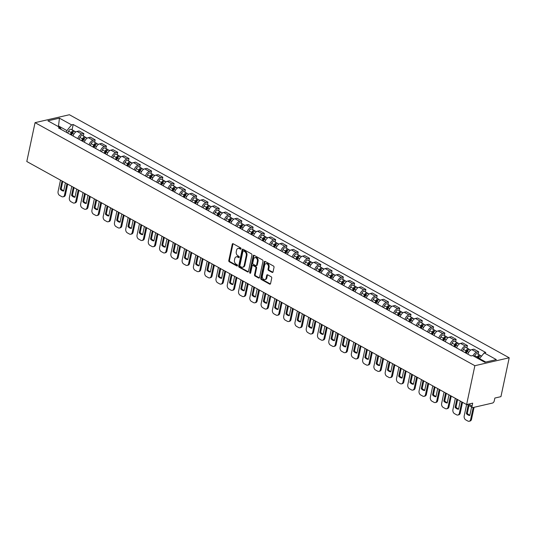<?xml version="1.0" encoding="UTF-8"?>
<svg xmlns="http://www.w3.org/2000/svg" width="536" height="536" viewBox="0 0 536 536"><rect width="100%" height="100%" fill="white"/><g stroke="black" fill="none" stroke-linecap="round" stroke-linejoin="round"><path stroke-width="0.8" d="M241.053 248.811A0.697 0.503 -103 0 0 240.691 247.907L233.147 243.739A0.998 0.717 -103 0 0 232.249 244.249L228.785 260.516A0.998 0.717 -103 0 0 229.308 261.816L236.845 265.983A0.697 0.503 -103 0 0 237.12 264.717L236.142 264.174A3.189 2.298 -103 0 1 234.487 260.027L234.775 258.674A3.189 2.298 -103 0 1 236.329 256.818A3.189 2.298 -103 0 1 237.656 257.039L238.634 257.575A0.697 0.503 -103 0 0 238.902 256.309L237.93 255.773A3.189 2.298 -103 0 1 236.269 251.625L236.557 250.265A3.189 2.298 -103 0 1 238.111 248.416A3.189 2.298 -103 0 1 239.445 248.63L240.423 249.173A0.697 0.503 -103 0 0 241.053 248.811M272.147 272.409A0.998 0.717 -103 0 0 273.045 271.899L274.017 267.337A0.998 0.717 -103 0 0 273.501 266.037L265.126 261.407A0.998 0.717 -103 0 0 264.221 261.923L260.764 278.191A0.998 0.717 -103 0 0 261.28 279.484L269.662 284.114A0.998 0.717 -103 0 0 270.559 283.604L271.732 278.09A0.998 0.717 -103 0 0 271.216 276.79L267.632 274.814A0.998 0.717 -103 0 0 266.727 275.323L266.144 278.057A2.667 1.923 -103 0 1 264.851 279.611A2.667 1.923 -103 0 1 262.888 278.633A2.667 1.923 -103 0 1 262.352 275.96L264.623 265.246A2.667 1.923 -103 0 1 265.923 263.699A2.667 1.923 -103 0 1 267.886 264.677A2.667 1.923 -103 0 1 268.422 267.35L268.047 269.132A0.998 0.717 -103 0 0 268.563 270.425L272.147 272.409L272.831 272.248A0.998 0.717 -103 0 0 272.878 272.275M474.869 365.706L466.608 404.566L26.8 161.517L35.061 122.657L474.869 365.706L509.2 357.787L69.392 114.738L35.061 122.657M251.94 255.136A0.998 0.717 -103 0 0 251.424 253.836L243.049 249.207A0.998 0.717 -103 0 0 242.145 249.722L238.688 265.99A0.998 0.717 -103 0 0 239.21 267.283L247.585 271.913A0.998 0.717 -103 0 0 248.483 271.404L251.94 255.136M254.084 255.31L262.466 259.94A0.998 0.717 -103 0 1 262.982 261.233L259.525 277.501A0.998 0.717 -103 0 1 258.62 278.017L255.036 276.033A0.998 0.717 -103 0 1 254.52 274.74L255.92 268.141A0.998 0.717 -103 0 0 255.404 266.841L253.025 265.528A0.998 0.717 -103 0 0 252.121 266.044L250.66 272.911A0.697 0.503 -103 0 1 249.669 272.362L253.186 255.819A0.998 0.717 -103 0 1 254.084 255.31M474.072 407.306L471.526 419.286A3.049 2.198 77 0 1 470.045 421.055L469.147 421.263A3.049 2.198 -103 0 1 467.874 421.055L465.777 419.896A3.049 2.198 -103 0 1 464.196 415.936L466.615 404.566L472.685 403.166L472.082 406.02A2.03 1.186 118.9 0 0 472.471 407.481A2.03 1.186 118.9 0 0 473.06 407.541L492.49 403.059A2.03 1.186 118.9 0 0 494.259 400.901L494.862 398.047L500.939 396.647L509.2 357.787M77.827 138.63A4.677 2.72 -61.1 0 1 81.78 134.08L77.01 131.441A4.677 2.72 118.9 0 0 73.05 135.99M77.01 131.441L79.1 130.958L83.871 133.598L83.355 136.023M81.78 134.08L83.871 133.598M94.638 142.261L95.153 139.829L90.383 137.196L88.286 137.678A4.677 2.72 118.9 0 0 84.333 142.221M89.103 144.861A4.677 2.72 -61.1 0 1 93.063 140.311L95.153 139.829M105.92 148.492L106.436 146.067L101.666 143.427L99.569 143.909A4.677 2.72 118.9 0 0 95.616 148.459M100.386 151.098A4.677 2.72 -61.1 0 1 104.339 146.549L106.436 146.067M117.203 154.73L117.719 152.298L112.942 149.665L110.852 150.147A4.677 2.72 118.9 0 0 106.892 154.69M111.669 157.329A4.677 2.72 -61.1 0 1 115.622 152.78L117.719 152.298M128.479 160.961L128.995 158.535L124.225 155.896L122.128 156.378A4.677 2.72 118.9 0 0 118.175 160.927M122.945 163.567A4.677 2.72 -61.1 0 1 126.905 159.018L128.995 158.535M139.762 167.199L140.278 164.766L135.508 162.127L133.41 162.616A4.677 2.72 118.9 0 0 129.457 167.158M134.228 169.798A4.677 2.72 -61.1 0 1 138.188 165.249L140.278 164.766M151.045 173.43L151.561 171.004L146.784 168.364L144.693 168.847A4.677 2.72 118.9 0 0 140.74 173.396M145.511 176.029A4.677 2.72 -61.1 0 1 149.464 171.487L151.561 171.004M162.321 179.667L162.844 177.235L158.066 174.595L155.976 175.084A4.677 2.72 118.9 0 0 152.016 179.627M156.793 182.267A4.677 2.72 -61.1 0 1 160.746 177.718L162.844 177.235M173.604 185.898L174.12 183.473L169.349 180.833L167.252 181.315A4.677 2.72 118.9 0 0 163.299 185.865M168.07 188.498A4.677 2.72 -61.1 0 1 172.029 183.955L174.12 183.473M184.887 192.136L185.402 189.704L180.632 187.064L178.535 187.546A4.677 2.72 118.9 0 0 174.582 192.096M179.352 194.736A4.677 2.72 -61.1 0 1 183.305 190.186L185.402 189.704M196.169 198.367L196.685 195.935L191.908 193.302L189.818 193.784A4.677 2.72 118.9 0 0 185.858 198.333M190.635 200.966A4.677 2.72 -61.1 0 1 194.588 196.424L196.685 195.935M207.445 204.598L207.961 202.173L203.191 199.533L201.101 200.015A4.677 2.72 118.9 0 0 197.141 204.564M201.911 207.204A4.677 2.72 -61.1 0 1 205.871 202.655L207.961 202.173M218.728 210.836L219.244 208.404L214.474 205.77L212.377 206.253A4.677 2.72 118.9 0 0 208.424 210.802M213.194 213.435A4.677 2.72 -61.1 0 1 217.154 208.886L219.244 208.404M230.011 217.067L230.527 214.641L225.757 212.001L223.659 212.484A4.677 2.72 118.9 0 0 219.706 217.033M224.477 219.673A4.677 2.72 -61.1 0 1 228.43 215.124L230.527 214.641M241.294 223.304L241.81 220.872L237.033 218.239L234.942 218.721A4.677 2.72 118.9 0 0 230.983 223.264M235.76 225.904A4.677 2.72 -61.1 0 1 239.713 221.355L241.81 220.872M252.57 229.535L253.086 227.11L248.315 224.47L246.218 224.953A4.677 2.72 118.9 0 0 242.265 229.502M247.036 232.142A4.677 2.72 -61.1 0 1 250.995 227.592L253.086 227.11M263.853 235.773L264.369 233.341L259.598 230.708L257.501 231.19A4.677 2.72 118.9 0 0 253.548 235.733M258.319 238.373A4.677 2.72 -61.1 0 1 262.272 233.823L264.369 233.341M275.135 242.004L275.651 239.579L270.874 236.939L268.784 237.421A4.677 2.72 118.9 0 0 264.824 241.97M269.601 244.604A4.677 2.72 -61.1 0 1 273.554 240.061L275.651 239.579M286.412 248.242L286.928 245.81L282.157 243.17L280.067 243.659A4.677 2.72 118.9 0 0 276.107 248.202M280.884 250.841A4.677 2.72 -61.1 0 1 284.837 246.292L286.928 245.81M297.694 254.473L298.21 252.047L293.44 249.408L291.343 249.89A4.677 2.72 118.9 0 0 287.39 254.439M292.16 257.072A4.677 2.72 -61.1 0 1 296.12 252.53L298.21 252.047M308.977 260.71L309.493 258.278L304.723 255.639L302.626 256.121A4.677 2.72 118.9 0 0 298.673 260.67M303.443 263.31A4.677 2.72 -61.1 0 1 307.396 258.761L309.493 258.278M320.26 266.941L320.776 264.509L315.999 261.876L313.908 262.359A4.677 2.72 118.9 0 0 309.949 266.908M314.726 269.541A4.677 2.72 -61.1 0 1 318.679 264.998L320.776 264.509M331.536 273.172L332.052 270.747L327.282 268.107L325.185 268.59A4.677 2.72 118.9 0 0 321.232 273.139M326.002 275.779A4.677 2.72 -61.1 0 1 329.962 271.229L332.052 270.747M342.819 279.41L343.335 276.978L338.564 274.345L336.467 274.827A4.677 2.72 118.9 0 0 332.514 279.377M337.285 282.01A4.677 2.72 -61.1 0 1 341.244 277.46L343.335 276.978M354.102 285.641L354.618 283.216L349.841 280.576L347.75 281.058A4.677 2.72 118.9 0 0 343.79 285.608M348.567 288.247A4.677 2.72 -61.1 0 1 352.521 283.698L354.618 283.216M365.378 291.879L365.894 289.447L361.123 286.814L359.033 287.296A4.677 2.72 118.9 0 0 355.073 291.839M359.85 294.478A4.677 2.72 -61.1 0 1 363.803 289.929L365.894 289.447M376.661 298.11L377.177 295.684L372.406 293.045L370.309 293.527A4.677 2.72 118.9 0 0 366.356 298.076M371.126 300.716A4.677 2.72 -61.1 0 1 375.086 296.167L377.177 295.684M387.943 304.348L388.459 301.915L383.689 299.282L381.592 299.765A4.677 2.72 118.9 0 0 377.639 304.307M382.409 306.947A4.677 2.72 -61.1 0 1 386.362 302.398L388.459 301.915M399.226 310.579L399.742 308.153L394.965 305.513L392.875 305.996A4.677 2.72 118.9 0 0 388.915 310.545M393.692 313.185A4.677 2.72 -61.1 0 1 397.645 308.635L399.742 308.153M410.502 316.816L411.018 314.384L406.248 311.744L404.151 312.233A4.677 2.72 118.9 0 0 400.198 316.776M404.968 319.416A4.677 2.72 -61.1 0 1 408.928 314.867L411.018 314.384M421.785 323.047L422.301 320.622L417.531 317.982L415.433 318.464A4.677 2.72 118.9 0 0 411.481 323.014M416.251 325.647A4.677 2.72 -61.1 0 1 420.211 321.104L422.301 320.622M433.068 329.285L433.584 326.853L428.807 324.213L426.716 324.702A4.677 2.72 118.9 0 0 422.763 329.245M427.534 331.885A4.677 2.72 -61.1 0 1 431.487 327.335L433.584 326.853M444.344 335.516L444.867 333.091L440.09 330.451L437.999 330.933A4.677 2.72 118.9 0 0 434.039 335.482M438.817 338.115A4.677 2.72 -61.1 0 1 442.77 333.573L444.867 333.091M455.627 341.754L456.143 339.322L451.372 336.682L449.275 337.164A4.677 2.72 118.9 0 0 445.322 341.713M450.093 344.353A4.677 2.72 -61.1 0 1 454.052 339.804L456.143 339.322M466.91 347.985L467.425 345.553L462.655 342.919L460.558 343.402A4.677 2.72 118.9 0 0 456.605 347.951M461.375 350.584A4.677 2.72 -61.1 0 1 465.328 346.042L467.425 345.553M478.192 354.216L478.708 351.79L473.931 349.15L471.841 349.633A4.677 2.72 118.9 0 0 467.881 354.182M473.04 355.77A4.677 2.72 -61.1 0 1 476.611 352.273L478.708 351.79M66.531 132.385L66.913 130.603L58.592 126.007L57.66 126.221M58.458 126.657L59.436 118.168L71.59 124.881L66.913 130.603M61.312 129.504L60.052 127.541L47.905 120.828L59.436 118.168M485.757 362.061L479.532 358.624L484.209 352.902L485.824 352.534L73.198 124.506L71.59 124.881M484.209 352.902L496.356 359.616L484.819 362.276L472.672 355.562L471.057 355.938L58.437 127.916L60.052 127.541M479.532 358.624L479.392 359.281M72.079 129.792L73.198 124.506M241.006 248.959L240.135 248.476A3.189 2.298 -103 0 0 238.801 248.255L238.111 248.416M236.329 256.818L237.013 256.664A3.189 2.298 -103 0 1 238.346 256.878L239.217 257.36M233.106 243.713A0.998 0.717 -103 0 0 232.932 244.088L229.475 260.362A0.998 0.717 -103 0 0 229.991 261.655L237.435 265.769M243.002 249.186A0.998 0.717 -103 0 0 242.835 249.562L239.378 265.829A0.998 0.717 -103 0 0 239.894 267.129L248.269 271.759A0.998 0.717 -103 0 0 248.315 271.779M243.558 250.908A0.697 0.503 -103 0 0 242.929 251.263L239.894 265.548A0.697 0.503 -103 0 0 240.255 266.452L241.287 267.022A3.189 2.298 -103 0 0 242.62 267.236A3.189 2.298 -103 0 0 244.175 265.387L246.245 255.625A3.189 2.298 -103 0 0 244.59 251.478L243.558 250.908L244.249 250.748A0.697 0.503 -103 0 0 243.954 250.701L243.27 250.861M242.62 267.236L243.304 267.082A3.189 2.298 -103 0 0 244.858 265.226L244.175 265.387M244.249 250.748L245.28 251.317A3.189 2.298 -103 0 1 246.935 255.464L244.858 265.226M252.61 265.461L253.294 265.3A0.998 0.717 -103 0 1 253.709 265.374L256.087 266.687A0.998 0.717 -103 0 1 256.61 267.98L255.203 274.579A0.998 0.717 -103 0 0 255.726 275.873L259.31 277.856A0.998 0.717 -103 0 0 259.35 277.876M254.044 255.283A0.998 0.717 -103 0 0 253.87 255.665L250.359 272.201A0.697 0.503 -103 0 0 250.62 273.038M257.374 261.293A2.667 1.923 -103 0 0 256.838 258.62A2.667 1.923 -103 0 0 254.875 257.642A2.667 1.923 -103 0 0 253.582 259.196L252.778 262.968A0.998 0.717 -103 0 0 253.294 264.261L255.672 265.575A0.998 0.717 -103 0 0 256.577 265.065L257.374 261.293L258.064 261.132A2.667 1.923 -103 0 0 257.521 258.466A2.667 1.923 -103 0 0 255.565 257.488L254.875 257.642M256.087 265.648L256.778 265.488A0.998 0.717 -103 0 0 257.26 264.905L256.577 265.065M258.064 261.132L257.26 264.905M265.923 263.699L266.613 263.538A2.667 1.923 -103 0 1 268.57 264.516A2.667 1.923 -103 0 1 269.112 267.189L268.73 268.971A0.998 0.717 -103 0 0 269.246 270.271L272.831 272.248M264.851 279.611L265.534 279.45A2.667 1.923 -103 0 0 266.834 277.896L266.144 278.057M267.585 274.787A0.998 0.717 -103 0 0 267.417 275.162L266.834 277.896M265.079 261.387A0.998 0.717 -103 0 0 264.911 261.762L261.454 278.03A0.998 0.717 -103 0 0 261.97 279.33L270.345 283.953A0.998 0.717 -103 0 0 270.392 283.98M71.576 135.173L72.42 133.29A2.539 1.481 -61.1 0 1 75.1 131.467L75.918 131.916M62.022 180.98L60.28 189.161A6.352 4.576 -103 0 0 63.677 191.037L65.419 182.856M60.501 180.143L58.082 191.506A3.049 2.198 -103 0 0 59.67 195.466L61.767 196.625A3.049 2.198 -103 0 0 63.04 196.833A3.049 2.198 -103 0 0 64.521 195.064L66.94 183.694M71.027 134.871L71.945 132.821A1.219 0.71 -61.1 0 1 73.238 131.943A1.219 0.71 -61.1 0 1 73.318 132.003M70.343 134.496L71.188 132.613A2.539 1.481 -61.1 0 1 73.874 130.784A2.539 1.481 -61.1 0 1 74.343 131.394M67.744 133.055L68.588 131.173A2.539 1.481 -61.1 0 1 71.268 129.344L73.874 130.784M62.779 181.396L61.171 188.953A6.352 4.576 -103 0 0 63.751 190.709M67.697 184.116L65.412 194.856A3.049 2.198 77 0 1 63.931 196.632L63.04 196.833M61.171 188.953L60.28 189.161M82.852 141.41L83.703 139.528A2.539 1.481 -61.1 0 1 86.383 137.698L87.201 138.147M73.298 187.211L71.563 195.399A6.352 4.576 -103 0 0 74.96 197.275L76.702 189.094M71.784 186.374L69.365 197.744A3.049 2.198 -103 0 0 70.946 201.704L73.043 202.863A3.049 2.198 -103 0 0 74.316 203.07A3.049 2.198 -103 0 0 75.804 201.295L78.216 189.932M82.303 141.102L83.227 139.052A1.219 0.71 -61.1 0 1 84.514 138.174A1.219 0.71 -61.1 0 1 84.601 138.234M81.626 140.727L82.47 138.844A2.539 1.481 -61.1 0 1 85.157 137.022A2.539 1.481 -61.1 0 1 85.619 137.625M79.02 139.293L79.871 137.41A2.539 1.481 -61.1 0 1 82.551 135.581L85.157 137.022M74.062 187.634L72.454 195.191A6.352 4.576 -103 0 0 75.033 196.947M78.98 190.354L76.695 201.094A3.049 2.198 77 0 1 75.208 202.863L74.316 203.07M72.454 195.191L71.563 195.399M94.135 147.641L94.979 145.759A2.539 1.481 -61.1 0 1 97.666 143.929L98.483 144.385M84.581 193.449L82.846 201.63A6.352 4.576 -103 0 0 86.242 203.506L87.978 195.325M83.06 192.605L80.648 203.975A3.049 2.198 -103 0 0 82.229 207.935L84.326 209.094A3.049 2.198 -103 0 0 85.599 209.301A3.049 2.198 -103 0 0 87.08 207.532L89.499 196.163M93.586 147.34L94.51 145.29A1.219 0.71 -61.1 0 1 95.797 144.412A1.219 0.71 -61.1 0 1 95.884 144.472M92.909 146.965L93.753 145.082A2.539 1.481 -61.1 0 1 96.433 143.253A2.539 1.481 -61.1 0 1 96.902 143.862M90.303 145.524L91.147 143.641A2.539 1.481 -61.1 0 1 93.834 141.812L96.433 143.253M85.338 193.865L83.737 201.422A6.352 4.576 -103 0 0 86.309 203.178M90.256 196.585L87.978 207.325A3.049 2.198 77 0 1 86.49 209.1L85.599 209.301M83.737 201.422L82.846 201.63M105.418 153.879L106.262 151.996A2.539 1.481 -61.1 0 1 108.949 150.167L109.766 150.616M95.864 199.68L94.122 207.861A6.352 4.576 -103 0 0 97.525 209.744L99.261 201.563M94.343 198.843L91.931 210.213A3.049 2.198 -103 0 0 93.512 214.172L95.609 215.331A3.049 2.198 -103 0 0 96.882 215.539A3.049 2.198 -103 0 0 98.363 213.764L100.781 202.4M104.868 153.571L105.786 151.521A1.219 0.71 -61.1 0 1 107.079 150.643A1.219 0.71 -61.1 0 1 107.16 150.703M104.185 153.196L105.036 151.313A2.539 1.481 -61.1 0 1 107.716 149.49A2.539 1.481 -61.1 0 1 108.185 150.093M101.585 151.755L102.43 149.879A2.539 1.481 -61.1 0 1 105.116 148.05L107.716 149.49M96.621 200.102L95.013 207.66A6.352 4.576 -103 0 0 97.592 209.415M101.539 202.816L99.254 213.562A3.049 2.198 77 0 1 97.773 215.331L96.882 215.539M95.013 207.66L94.122 207.861M116.701 160.11L117.545 158.227A2.539 1.481 -61.1 0 1 120.225 156.398L121.042 156.854M107.146 205.918L105.404 214.099A6.352 4.576 -103 0 0 108.801 215.975L110.543 207.794M105.626 205.074L103.207 216.444A3.049 2.198 -103 0 0 104.788 220.403L106.885 221.562A3.049 2.198 -103 0 0 108.158 221.77A3.049 2.198 -103 0 0 109.646 220.001L112.058 208.631M116.151 159.808L117.069 157.758A1.219 0.71 -61.1 0 1 118.356 156.881A1.219 0.71 -61.1 0 1 118.443 156.941M115.468 159.433L116.312 157.55A2.539 1.481 -61.1 0 1 118.999 155.721A2.539 1.481 -61.1 0 1 119.468 156.324M112.868 157.993L113.712 156.11A2.539 1.481 -61.1 0 1 116.392 154.281L118.999 155.721M107.904 206.333L106.296 213.891A6.352 4.576 -103 0 0 108.875 215.646M112.821 209.053L110.537 219.794A3.049 2.198 77 0 1 109.056 221.562L108.158 221.77M106.296 213.891L105.404 214.099M127.977 166.341L128.828 164.465A2.539 1.481 -61.1 0 1 131.508 162.636L132.325 163.085M118.423 212.149L116.687 220.33A6.352 4.576 -103 0 0 120.084 222.212L121.826 214.025M116.908 211.311L114.49 222.675A3.049 2.198 -103 0 0 116.071 226.641L118.168 227.8A3.049 2.198 -103 0 0 119.441 228.008A3.049 2.198 -103 0 0 120.928 226.232L123.34 214.869M127.427 166.039L128.352 163.989A1.219 0.71 -61.1 0 1 129.638 163.112A1.219 0.71 -61.1 0 1 129.725 163.172M126.751 165.664L127.595 163.781A2.539 1.481 -61.1 0 1 130.281 161.952A2.539 1.481 -61.1 0 1 130.744 162.562M124.144 164.224L124.989 162.348A2.539 1.481 -61.1 0 1 127.675 160.519L130.281 161.952M119.186 212.571L117.578 220.129A6.352 4.576 -103 0 0 120.151 221.884M124.104 215.284L121.819 226.031A3.049 2.198 77 0 1 120.332 227.8L119.441 228.008M117.578 220.129L116.687 220.33M139.26 172.579L140.104 170.696A2.539 1.481 -61.1 0 1 142.79 168.867L143.608 169.322M129.705 218.387L127.963 226.567A6.352 4.576 -103 0 0 131.367 228.443L133.102 220.263M128.184 217.542L125.772 228.912A3.049 2.198 -103 0 0 127.354 232.872L129.451 234.031A3.049 2.198 -103 0 0 130.724 234.239A3.049 2.198 -103 0 0 132.204 232.47L134.623 221.1M138.71 172.277L139.635 170.22A1.219 0.71 -61.1 0 1 140.921 169.343A1.219 0.71 -61.1 0 1 141.001 169.41M138.033 171.902L138.878 170.019A2.539 1.481 -61.1 0 1 141.558 168.19A2.539 1.481 -61.1 0 1 142.027 168.793M135.427 170.461L136.271 168.579A2.539 1.481 -61.1 0 1 138.958 166.75L141.558 168.19M130.462 218.802L128.861 226.36A6.352 4.576 -103 0 0 131.434 228.115M135.38 221.522L133.102 232.262A3.049 2.198 77 0 1 131.615 234.031L130.724 234.239M128.861 226.36L127.963 226.567M150.542 178.81L151.387 176.934A2.539 1.481 -61.1 0 1 154.066 175.105L154.891 175.553M140.988 224.618L139.246 232.798A6.352 4.576 -103 0 0 142.643 234.681L144.385 226.494M139.467 223.78L137.049 235.143A3.049 2.198 -103 0 0 138.636 239.11L140.734 240.269A3.049 2.198 -103 0 0 142.006 240.476A3.049 2.198 -103 0 0 143.487 238.701L145.906 227.338M149.993 178.508L150.911 176.458A1.219 0.71 -61.1 0 1 152.204 175.58A1.219 0.71 -61.1 0 1 152.284 175.641M149.31 178.133L150.154 176.25A2.539 1.481 -61.1 0 1 152.84 174.421A2.539 1.481 -61.1 0 1 153.309 175.031M146.71 176.692L147.554 174.81A2.539 1.481 -61.1 0 1 150.234 172.987L152.84 174.421M141.745 225.04L140.137 232.597A6.352 4.576 -103 0 0 142.717 234.346M146.663 227.753L144.378 238.493A3.049 2.198 77 0 1 142.898 240.269L142.006 240.476M140.137 232.597L139.246 232.798M161.818 185.047L162.669 183.165A2.539 1.481 -61.1 0 1 165.349 181.335L166.167 181.791M152.264 230.849L150.529 239.036A6.352 4.576 -103 0 0 153.926 240.912L155.668 232.731M150.75 230.011L148.331 241.381A3.049 2.198 -103 0 0 149.913 245.341L152.01 246.5A3.049 2.198 -103 0 0 153.283 246.707A3.049 2.198 -103 0 0 154.77 244.939L157.182 233.569M161.269 184.746L162.194 182.689A1.219 0.71 -61.1 0 1 163.48 181.811A1.219 0.71 -61.1 0 1 163.567 181.878M160.592 184.364L161.436 182.488A2.539 1.481 -61.1 0 1 164.123 180.659A2.539 1.481 -61.1 0 1 164.586 181.262M157.986 182.93L158.837 181.047A2.539 1.481 -61.1 0 1 161.517 179.218L164.123 180.659M153.028 231.271L151.42 238.828A6.352 4.576 -103 0 0 154 240.584M157.946 233.991L155.661 244.731A3.049 2.198 77 0 1 154.174 246.5L153.283 246.707M151.42 238.828L150.529 239.036M173.101 191.278L173.945 189.402A2.539 1.481 -61.1 0 1 176.632 187.573L177.45 188.022M163.547 237.086L161.812 245.267A6.352 4.576 -103 0 0 165.209 247.15L166.944 238.962M162.033 236.249L159.614 247.612A3.049 2.198 -103 0 0 161.195 251.572L163.292 252.731A3.049 2.198 -103 0 0 164.565 252.945A3.049 2.198 -103 0 0 166.046 251.17L168.465 239.806M172.552 190.977L173.476 188.927A1.219 0.71 -61.1 0 1 174.763 188.049A1.219 0.71 -61.1 0 1 174.85 188.109M171.875 190.602L172.719 188.719A2.539 1.481 -61.1 0 1 175.399 186.89A2.539 1.481 -61.1 0 1 175.868 187.5M169.269 189.161L170.113 187.278A2.539 1.481 -61.1 0 1 172.8 185.456L175.399 186.89M164.311 237.508L162.703 245.059A6.352 4.576 -103 0 0 165.276 246.815M169.222 240.222L166.944 250.962A3.049 2.198 77 0 1 165.457 252.737L164.565 252.945M162.703 245.059L161.812 245.267M184.384 197.516L185.228 195.633A2.539 1.481 -61.1 0 1 187.915 193.804L188.732 194.26M174.83 243.317L173.088 251.505A6.352 4.576 -103 0 0 176.491 253.381L178.227 245.2M173.309 242.48L170.897 253.85A3.049 2.198 -103 0 0 172.478 257.809L174.575 258.968A3.049 2.198 -103 0 0 175.848 259.176A3.049 2.198 -103 0 0 177.329 257.407L179.748 246.037M183.835 197.208L184.759 195.158A1.219 0.71 -61.1 0 1 186.046 194.28A1.219 0.71 -61.1 0 1 186.126 194.34M183.151 196.833L184.002 194.957A2.539 1.481 -61.1 0 1 186.682 193.127A2.539 1.481 -61.1 0 1 187.151 193.731M180.552 195.399L181.396 193.516A2.539 1.481 -61.1 0 1 184.083 191.687L186.682 193.127M175.587 243.739L173.986 251.297A6.352 4.576 -103 0 0 176.558 253.052M180.505 246.46L178.22 257.2A3.049 2.198 77 0 1 176.739 258.968L175.848 259.176M173.986 251.297L173.088 251.505M195.667 203.747L196.511 201.864A2.539 1.481 -61.1 0 1 199.191 200.042L200.008 200.491M186.113 249.555L184.371 257.736A6.352 4.576 -103 0 0 187.768 259.612L189.51 251.431M184.592 248.717L182.173 260.081A3.049 2.198 -103 0 0 183.754 264.04L185.851 265.199A3.049 2.198 -103 0 0 187.124 265.407A3.049 2.198 -103 0 0 188.612 263.638L191.03 252.268M195.117 203.446L196.035 201.395A1.219 0.71 -61.1 0 1 197.322 200.518A1.219 0.71 -61.1 0 1 197.409 200.578M194.434 203.07L195.278 201.188A2.539 1.481 -61.1 0 1 197.965 199.359A2.539 1.481 -61.1 0 1 198.434 199.968M191.834 201.63L192.679 199.747A2.539 1.481 -61.1 0 1 195.359 197.918L197.965 199.359M186.87 249.977L185.262 257.528A6.352 4.576 -103 0 0 187.841 259.283M191.788 252.69L189.503 263.431A3.049 2.198 77 0 1 188.022 265.206L187.124 265.407M185.262 257.528L184.371 257.736M206.943 209.985L207.794 208.102A2.539 1.481 -61.1 0 1 210.474 206.273L211.291 206.729M197.389 255.786L195.653 263.973A6.352 4.576 -103 0 0 199.05 265.849L200.792 257.669M195.875 254.948L193.456 266.318A3.049 2.198 -103 0 0 195.037 270.278L197.134 271.437A3.049 2.198 -103 0 0 198.407 271.645A3.049 2.198 -103 0 0 199.895 269.869L202.306 258.506M206.394 209.677L207.318 207.626A1.219 0.71 -61.1 0 1 208.605 206.749A1.219 0.71 -61.1 0 1 208.692 206.809M205.717 209.301L206.561 207.419A2.539 1.481 -61.1 0 1 209.248 205.596A2.539 1.481 -61.1 0 1 209.71 206.199M203.111 207.868L203.961 205.985A2.539 1.481 -61.1 0 1 206.641 204.156L209.248 205.596M198.153 256.208L196.545 263.766A6.352 4.576 -103 0 0 199.117 265.521M203.07 258.928L200.786 269.668A3.049 2.198 77 0 1 199.298 271.437L198.407 271.645M196.545 263.766L195.653 263.973M218.226 216.216L219.07 214.333A2.539 1.481 -61.1 0 1 221.757 212.511L222.574 212.96M208.672 262.024L206.93 270.204A6.352 4.576 -103 0 0 210.333 272.08L212.068 263.9M207.151 261.186L204.739 272.549A3.049 2.198 -103 0 0 206.32 276.509L208.417 277.668A3.049 2.198 -103 0 0 209.69 277.876A3.049 2.198 -103 0 0 211.171 276.107L213.589 264.737M217.676 215.914L218.601 213.864A1.219 0.71 -61.1 0 1 219.887 212.986A1.219 0.71 -61.1 0 1 219.968 213.047M217 215.539L217.844 213.656A2.539 1.481 -61.1 0 1 220.524 211.827A2.539 1.481 -61.1 0 1 220.993 212.437M214.393 214.099L215.238 212.216A2.539 1.481 -61.1 0 1 217.924 210.387L220.524 211.827M209.429 262.439L207.827 269.997A6.352 4.576 -103 0 0 210.4 271.752M214.346 265.159L212.068 275.899A3.049 2.198 77 0 1 210.581 277.675L209.69 277.876M207.827 269.997L206.93 270.204M229.509 222.453L230.353 220.571A2.539 1.481 -61.1 0 1 233.033 218.742L233.857 219.19M219.954 268.255L218.212 276.435A6.352 4.576 -103 0 0 221.609 278.318L223.351 270.137M218.433 267.417L216.015 278.787A3.049 2.198 -103 0 0 217.603 282.747L219.7 283.906A3.049 2.198 -103 0 0 220.973 284.114A3.049 2.198 -103 0 0 222.453 282.338L224.872 270.975M228.959 222.145L229.877 220.095A1.219 0.71 -61.1 0 1 231.17 219.217A1.219 0.71 -61.1 0 1 231.25 219.278M228.276 221.77L229.127 219.887A2.539 1.481 -61.1 0 1 231.807 218.065A2.539 1.481 -61.1 0 1 232.276 218.668M225.676 220.33L226.52 218.454A2.539 1.481 -61.1 0 1 229.2 216.624L231.807 218.065M220.711 268.677L219.103 276.234A6.352 4.576 -103 0 0 221.683 277.99M225.629 271.39L223.345 282.137A3.049 2.198 77 0 1 221.864 283.906L220.973 284.114M219.103 276.234L218.212 276.435M240.791 228.684L241.636 226.802A2.539 1.481 -61.1 0 1 244.315 224.973L245.133 225.428M231.23 274.492L229.495 282.673A6.352 4.576 -103 0 0 232.892 284.549L234.634 276.368M229.716 273.648L227.298 285.018A3.049 2.198 -103 0 0 228.879 288.978L230.976 290.137A3.049 2.198 -103 0 0 232.249 290.345A3.049 2.198 -103 0 0 233.736 288.576L236.148 277.206M240.242 228.383L241.16 226.333A1.219 0.71 -61.1 0 1 242.446 225.455A1.219 0.71 -61.1 0 1 242.533 225.515M239.559 228.008L240.403 226.125A2.539 1.481 -61.1 0 1 243.089 224.296A2.539 1.481 -61.1 0 1 243.552 224.906M236.952 226.567L237.803 224.685A2.539 1.481 -61.1 0 1 240.483 222.855L243.089 224.296M231.994 274.908L230.386 282.465A6.352 4.576 -103 0 0 232.966 284.221M236.912 277.628L234.627 288.368A3.049 2.198 77 0 1 233.147 290.144L232.249 290.345M230.386 282.465L229.495 282.673M252.067 234.922L252.912 233.039A2.539 1.481 -61.1 0 1 255.598 231.21L256.416 231.659M242.513 280.723L240.778 288.904A6.352 4.576 -103 0 0 244.175 290.787L245.91 282.599M240.999 279.886L238.58 291.249A3.049 2.198 -103 0 0 240.162 295.215L242.259 296.375A3.049 2.198 -103 0 0 243.532 296.582A3.049 2.198 -103 0 0 245.019 294.807L247.431 283.444M251.518 234.614L252.443 232.564A1.219 0.71 -61.1 0 1 253.729 231.686A1.219 0.71 -61.1 0 1 253.816 231.746M250.841 234.239L251.685 232.356A2.539 1.481 -61.1 0 1 254.365 230.527A2.539 1.481 -61.1 0 1 254.835 231.137M248.235 232.798L249.079 230.922A2.539 1.481 -61.1 0 1 251.766 229.093L254.365 230.527M243.277 281.145L241.669 288.703A6.352 4.576 -103 0 0 244.242 290.458M248.195 283.859L245.91 294.606A3.049 2.198 77 0 1 244.423 296.375L243.532 296.582M241.669 288.703L240.778 288.904M263.35 241.153L264.194 239.27A2.539 1.481 -61.1 0 1 266.881 237.441L267.699 237.897M253.796 286.961L252.054 295.142A6.352 4.576 -103 0 0 255.458 297.018L257.193 288.837M252.275 286.117L249.863 297.487A3.049 2.198 -103 0 0 251.444 301.446L253.541 302.606A3.049 2.198 -103 0 0 254.814 302.813A3.049 2.198 -103 0 0 256.295 301.044L258.714 289.675M262.801 240.852L263.725 238.795A1.219 0.71 -61.1 0 1 265.012 237.924A1.219 0.71 -61.1 0 1 265.092 237.984M262.117 240.476L262.968 238.594A2.539 1.481 -61.1 0 1 265.648 236.765A2.539 1.481 -61.1 0 1 266.117 237.368M259.518 239.036L260.362 237.153A2.539 1.481 -61.1 0 1 263.049 235.324L265.648 236.765M254.553 287.376L252.952 294.934A6.352 4.576 -103 0 0 255.525 296.689M259.471 290.097L257.186 300.837A3.049 2.198 77 0 1 255.706 302.606L254.814 302.813M252.952 294.934L252.054 295.142M274.633 247.384L275.477 245.508A2.539 1.481 -61.1 0 1 278.157 243.679L278.975 244.128M265.079 293.192L263.337 301.373A6.352 4.576 -103 0 0 266.734 303.255L268.476 295.068M263.558 292.355L261.139 303.718A3.049 2.198 -103 0 0 262.727 307.684L264.824 308.843A3.049 2.198 -103 0 0 266.091 309.051A3.049 2.198 -103 0 0 267.578 307.275L269.997 295.912M274.084 247.083L275.002 245.032A1.219 0.71 -61.1 0 1 276.295 244.155A1.219 0.71 -61.1 0 1 276.375 244.215M273.4 246.707L274.244 244.825A2.539 1.481 -61.1 0 1 276.931 242.996A2.539 1.481 -61.1 0 1 277.4 243.605M270.801 245.267L271.645 243.391A2.539 1.481 -61.1 0 1 274.325 241.562L276.931 242.996M265.836 293.614L264.228 301.172A6.352 4.576 -103 0 0 266.807 302.927M270.754 296.328L268.469 307.068A3.049 2.198 77 0 1 266.988 308.843L266.091 309.051M264.228 301.172L263.337 301.373M285.909 253.622L286.76 251.739A2.539 1.481 -61.1 0 1 289.44 249.91L290.257 250.366M276.355 299.43L274.62 307.61A6.352 4.576 -103 0 0 278.017 309.486L279.759 301.306M274.841 298.586L272.422 309.955A3.049 2.198 -103 0 0 274.003 313.915L276.1 315.074A3.049 2.198 -103 0 0 277.373 315.282A3.049 2.198 -103 0 0 278.861 313.513L281.273 302.143M285.36 253.32L286.284 251.263A1.219 0.71 -61.1 0 1 287.571 250.386A1.219 0.71 -61.1 0 1 287.658 250.453M284.683 252.938L285.527 251.062A2.539 1.481 -61.1 0 1 288.214 249.233A2.539 1.481 -61.1 0 1 288.676 249.836M282.077 251.505L282.928 249.622A2.539 1.481 -61.1 0 1 285.608 247.793L288.214 249.233M277.119 299.845L275.511 307.403A6.352 4.576 -103 0 0 278.084 309.158M282.036 302.565L279.752 313.305A3.049 2.198 77 0 1 278.264 315.074L277.373 315.282M275.511 307.403L274.62 307.61M297.192 259.853L298.036 257.977A2.539 1.481 -61.1 0 1 300.723 256.148L301.54 256.597M287.638 305.661L285.896 313.841A6.352 4.576 -103 0 0 289.299 315.724L291.035 307.537M286.117 304.823L283.705 316.186A3.049 2.198 -103 0 0 285.286 320.153L287.383 321.305A3.049 2.198 -103 0 0 288.656 321.52A3.049 2.198 -103 0 0 290.137 319.744L292.555 308.381M296.643 259.551L297.567 257.501A1.219 0.71 -61.1 0 1 298.854 256.623A1.219 0.71 -61.1 0 1 298.934 256.684M295.966 259.176L296.81 257.293A2.539 1.481 -61.1 0 1 299.49 255.464A2.539 1.481 -61.1 0 1 299.959 256.074M293.36 257.736L294.204 255.853A2.539 1.481 -61.1 0 1 296.89 254.03L299.49 255.464M288.395 306.083L286.794 313.634A6.352 4.576 -103 0 0 289.366 315.389M293.313 308.796L291.035 319.536A3.049 2.198 77 0 1 289.547 321.312L288.656 321.52M286.794 313.634L285.896 313.841M308.475 266.091L309.319 264.208A2.539 1.481 -61.1 0 1 312.006 262.379L312.823 262.834M298.921 311.892L297.179 320.079A6.352 4.576 -103 0 0 300.575 321.955L302.317 313.774M297.4 311.054L294.988 322.424A3.049 2.198 -103 0 0 296.569 326.384L298.666 327.543A3.049 2.198 -103 0 0 299.939 327.751A3.049 2.198 -103 0 0 301.42 325.982L303.838 314.612M307.925 265.782L308.843 263.732A1.219 0.71 -61.1 0 1 310.136 262.854A1.219 0.71 -61.1 0 1 310.217 262.915M307.242 265.407L308.093 263.531A2.539 1.481 -61.1 0 1 310.773 261.702A2.539 1.481 -61.1 0 1 311.242 262.305M304.642 263.973L305.487 262.091A2.539 1.481 -61.1 0 1 308.166 260.262L310.773 261.702M299.678 312.314L298.07 319.871A6.352 4.576 -103 0 0 300.649 321.627M304.595 315.034L302.311 325.774A3.049 2.198 77 0 1 300.83 327.543L299.939 327.751M298.07 319.871L297.179 320.079M319.757 272.322L320.602 270.439A2.539 1.481 -61.1 0 1 323.282 268.616L324.099 269.065M310.203 318.129L308.461 326.31A6.352 4.576 -103 0 0 311.858 328.186L313.6 320.005M308.682 317.292L306.264 328.655A3.049 2.198 -103 0 0 307.845 332.615L309.942 333.774A3.049 2.198 -103 0 0 311.215 333.982A3.049 2.198 -103 0 0 312.702 332.213L315.114 320.843M319.208 272.02L320.126 269.97A1.219 0.71 -61.1 0 1 321.412 269.092A1.219 0.71 -61.1 0 1 321.5 269.152M318.525 271.645L319.369 269.762A2.539 1.481 -61.1 0 1 322.056 267.933A2.539 1.481 -61.1 0 1 322.525 268.543M315.925 270.204L316.769 268.322A2.539 1.481 -61.1 0 1 319.449 266.499L322.056 267.933M310.96 318.552L309.352 326.102A6.352 4.576 -103 0 0 311.932 327.858M315.878 321.265L313.594 332.005A3.049 2.198 77 0 1 312.113 333.781L311.215 333.982M309.352 326.102L308.461 326.31M331.034 278.559L331.878 276.677A2.539 1.481 -61.1 0 1 334.565 274.847L335.382 275.303M321.479 324.36L319.744 332.548A6.352 4.576 -103 0 0 323.141 334.424L324.883 326.243M319.965 323.523L317.547 334.893A3.049 2.198 -103 0 0 319.128 338.853L321.225 340.012A3.049 2.198 -103 0 0 322.498 340.219A3.049 2.198 -103 0 0 323.985 338.45L326.397 327.081M330.484 278.251L331.409 276.201A1.219 0.71 -61.1 0 1 332.695 275.323A1.219 0.71 -61.1 0 1 332.782 275.383M329.808 277.876L330.652 276A2.539 1.481 -61.1 0 1 333.332 274.171A2.539 1.481 -61.1 0 1 333.801 274.774M327.201 276.442L328.045 274.559A2.539 1.481 -61.1 0 1 330.732 272.73L333.332 274.171M322.243 324.783L320.635 332.34A6.352 4.576 -103 0 0 323.208 334.096M327.161 327.503L324.876 338.243A3.049 2.198 77 0 1 323.389 340.012L322.498 340.219M320.635 332.34L319.744 332.548M342.316 284.79L343.161 282.908A2.539 1.481 -61.1 0 1 345.847 281.085L346.665 281.534M332.762 330.598L331.02 338.779A6.352 4.576 -103 0 0 334.424 340.655L336.159 332.474M331.241 329.761L328.829 341.124A3.049 2.198 -103 0 0 330.411 345.084L332.508 346.243A3.049 2.198 -103 0 0 333.781 346.45A3.049 2.198 -103 0 0 335.261 344.682L337.68 333.312M341.767 284.489L342.692 282.439A1.219 0.71 -61.1 0 1 343.978 281.561A1.219 0.71 -61.1 0 1 344.058 281.621M341.09 284.114L341.935 282.231A2.539 1.481 -61.1 0 1 344.615 280.402A2.539 1.481 -61.1 0 1 345.084 281.011M338.484 282.673L339.328 280.79A2.539 1.481 -61.1 0 1 342.015 278.961L344.615 280.402M333.519 331.014L331.918 338.571A6.352 4.576 -103 0 0 334.491 340.327M338.437 333.734L336.152 344.474A3.049 2.198 77 0 1 334.672 346.249L333.781 346.45M331.918 338.571L331.02 338.779M353.599 291.028L354.443 289.145A2.539 1.481 -61.1 0 1 357.123 287.316L357.941 287.765M344.045 336.829L342.303 345.017A6.352 4.576 -103 0 0 345.7 346.893L347.442 338.712M342.524 335.992L340.105 347.362A3.049 2.198 -103 0 0 341.693 351.321L343.79 352.48A3.049 2.198 -103 0 0 345.057 352.688A3.049 2.198 -103 0 0 346.544 350.913L348.963 339.549M353.05 290.72L353.968 288.67A1.219 0.71 -61.1 0 1 355.261 287.792A1.219 0.71 -61.1 0 1 355.341 287.852M352.366 290.345L353.211 288.462A2.539 1.481 -61.1 0 1 355.897 286.639A2.539 1.481 -61.1 0 1 356.366 287.242M349.767 288.911L350.611 287.028A2.539 1.481 -61.1 0 1 353.291 285.199L355.897 286.639M344.802 337.251L343.194 344.809A6.352 4.576 -103 0 0 345.774 346.564M349.72 339.971L347.435 350.712A3.049 2.198 77 0 1 345.955 352.48L345.057 352.688M343.194 344.809L342.303 345.017M364.875 297.259L365.726 295.376A2.539 1.481 -61.1 0 1 368.406 293.547L369.224 294.003M355.321 343.067L353.586 351.248A6.352 4.576 -103 0 0 356.983 353.123L358.725 344.943M353.807 342.223L351.388 353.593A3.049 2.198 -103 0 0 352.969 357.552L355.067 358.711A3.049 2.198 -103 0 0 356.34 358.919A3.049 2.198 -103 0 0 357.827 357.15L360.239 345.78M364.326 296.957L365.25 294.907A1.219 0.71 -61.1 0 1 366.537 294.03A1.219 0.71 -61.1 0 1 366.624 294.09M363.649 296.582L364.493 294.7A2.539 1.481 -61.1 0 1 367.18 292.87A2.539 1.481 -61.1 0 1 367.642 293.48M361.043 295.142L361.894 293.259A2.539 1.481 -61.1 0 1 364.574 291.43L367.18 292.87M356.085 343.482L354.477 351.04A6.352 4.576 -103 0 0 357.056 352.795M361.003 346.202L358.718 356.942A3.049 2.198 77 0 1 357.231 358.718L356.34 358.919M354.477 351.04L353.586 351.248M376.158 303.497L377.002 301.614A2.539 1.481 -61.1 0 1 379.689 299.785L380.506 300.234M366.604 349.298L364.869 357.478A6.352 4.576 -103 0 0 368.266 359.361L370.001 351.18M365.083 348.46L362.671 359.83A3.049 2.198 -103 0 0 364.252 363.79L366.349 364.949A3.049 2.198 -103 0 0 367.622 365.157A3.049 2.198 -103 0 0 369.103 363.381L371.522 352.018M375.609 303.188L376.533 301.138A1.219 0.71 -61.1 0 1 377.82 300.26A1.219 0.71 -61.1 0 1 377.907 300.321M374.932 302.813L375.776 300.93A2.539 1.481 -61.1 0 1 378.456 299.108A2.539 1.481 -61.1 0 1 378.925 299.711M372.326 301.373L373.17 299.497A2.539 1.481 -61.1 0 1 375.857 297.668L378.456 299.108M367.361 349.72L365.76 357.278A6.352 4.576 -103 0 0 368.333 359.033M372.279 352.433L370.001 363.18A3.049 2.198 77 0 1 368.513 364.949L367.622 365.157M365.76 357.278L364.869 357.478M387.441 309.728L388.285 307.845A2.539 1.481 -61.1 0 1 390.972 306.016L391.789 306.471M377.887 355.536L376.145 363.716A6.352 4.576 -103 0 0 379.548 365.592L381.284 357.412M376.366 354.691L373.954 366.061A3.049 2.198 -103 0 0 375.535 370.021L377.632 371.18A3.049 2.198 -103 0 0 378.905 371.388A3.049 2.198 -103 0 0 380.386 369.619L382.805 358.249M386.892 309.426L387.809 307.376A1.219 0.71 -61.1 0 1 389.103 306.498A1.219 0.71 -61.1 0 1 389.183 306.559M386.208 309.051L387.059 307.168A2.539 1.481 -61.1 0 1 389.739 305.339A2.539 1.481 -61.1 0 1 390.208 305.942M383.608 307.61L384.453 305.728A2.539 1.481 -61.1 0 1 387.139 303.899L389.739 305.339M378.644 355.951L377.036 363.508A6.352 4.576 -103 0 0 379.615 365.264M383.562 358.671L381.277 369.411A3.049 2.198 77 0 1 379.796 371.18L378.905 371.388M377.036 363.508L376.145 363.716M398.724 315.959L399.568 314.083A2.539 1.481 -61.1 0 1 402.248 312.254L403.065 312.702M389.17 361.767L387.428 369.947A6.352 4.576 -103 0 0 390.824 371.83L392.566 363.643M387.649 360.929L385.23 372.292A3.049 2.198 -103 0 0 386.811 376.259L388.908 377.418A3.049 2.198 -103 0 0 390.181 377.625A3.049 2.198 -103 0 0 391.669 375.85L394.081 364.487M398.174 315.657L399.092 313.607A1.219 0.71 -61.1 0 1 400.379 312.729A1.219 0.71 -61.1 0 1 400.466 312.79M397.491 315.282L398.335 313.399A2.539 1.481 -61.1 0 1 401.022 311.57A2.539 1.481 -61.1 0 1 401.491 312.18M394.891 313.841L395.736 311.965A2.539 1.481 -61.1 0 1 398.416 310.136L401.022 311.57M389.927 362.189L388.319 369.746A6.352 4.576 -103 0 0 390.898 371.502M394.844 364.902L392.56 375.649A3.049 2.198 77 0 1 391.079 377.418L390.181 377.625M388.319 369.746L387.428 369.947M410 322.196L410.851 320.314A2.539 1.481 -61.1 0 1 413.531 318.485L414.348 318.94M400.446 368.004L398.71 376.185A6.352 4.576 -103 0 0 402.107 378.061L403.849 369.88M398.931 367.16L396.513 378.53A3.049 2.198 -103 0 0 398.094 382.49L400.191 383.649A3.049 2.198 -103 0 0 401.464 383.856A3.049 2.198 -103 0 0 402.951 382.088L405.363 370.718M409.45 321.895L410.375 319.838A1.219 0.71 -61.1 0 1 411.661 318.96A1.219 0.71 -61.1 0 1 411.748 319.027M408.774 321.52L409.618 319.637A2.539 1.481 -61.1 0 1 412.305 317.808A2.539 1.481 -61.1 0 1 412.767 318.411M406.167 320.079L407.012 318.196A2.539 1.481 -61.1 0 1 409.698 316.367L412.305 317.808M401.209 368.42L399.601 375.977A6.352 4.576 -103 0 0 402.174 377.733M406.127 371.14L403.843 381.88A3.049 2.198 77 0 1 402.355 383.649L401.464 383.856M399.601 375.977L398.71 376.185M421.283 328.427L422.127 326.551A2.539 1.481 -61.1 0 1 424.813 324.722L425.631 325.171M411.728 374.235L409.986 382.416A6.352 4.576 -103 0 0 413.39 384.299L415.125 376.111M410.208 373.398L407.796 384.761A3.049 2.198 -103 0 0 409.377 388.727L411.474 389.886A3.049 2.198 -103 0 0 412.747 390.094A3.049 2.198 -103 0 0 414.228 388.319L416.646 376.955M420.733 328.126L421.658 326.076A1.219 0.71 -61.1 0 1 422.944 325.198A1.219 0.71 -61.1 0 1 423.025 325.258M420.057 327.751L420.901 325.868A2.539 1.481 -61.1 0 1 423.581 324.039A2.539 1.481 -61.1 0 1 424.05 324.649M417.45 326.31L418.294 324.427A2.539 1.481 -61.1 0 1 420.981 322.605L423.581 324.039M412.486 374.657L410.884 382.215A6.352 4.576 -103 0 0 413.457 383.964M417.403 377.371L415.125 388.111A3.049 2.198 77 0 1 413.638 389.886L412.747 390.094M410.884 382.215L409.986 382.416M432.565 334.665L433.41 332.782A2.539 1.481 -61.1 0 1 436.09 330.953L436.907 331.409M423.011 380.466L421.269 388.654A6.352 4.576 -103 0 0 424.666 390.53L426.408 382.349M421.49 379.629L419.072 390.999A3.049 2.198 -103 0 0 420.66 394.958L422.757 396.117A3.049 2.198 -103 0 0 424.03 396.325A3.049 2.198 -103 0 0 425.51 394.556L427.929 383.186M432.016 334.364L432.934 332.307A1.219 0.71 -61.1 0 1 434.227 331.429A1.219 0.71 -61.1 0 1 434.307 331.496M431.333 333.982L432.177 332.106A2.539 1.481 -61.1 0 1 434.863 330.276A2.539 1.481 -61.1 0 1 435.333 330.88M428.733 332.548L429.577 330.665A2.539 1.481 -61.1 0 1 432.257 328.836L434.863 330.276M423.768 380.888L422.16 388.446A6.352 4.576 -103 0 0 424.74 390.201M428.686 383.608L426.401 394.349A3.049 2.198 77 0 1 424.921 396.117L424.03 396.325M422.16 388.446L421.269 388.654M443.842 340.896L444.692 339.013A2.539 1.481 -61.1 0 1 447.372 337.191L448.19 337.64M434.287 386.704L432.552 394.885A6.352 4.576 -103 0 0 435.949 396.767L437.691 388.58M432.773 385.866L430.354 397.23A3.049 2.198 -103 0 0 431.936 401.189L434.033 402.348A3.049 2.198 -103 0 0 435.306 402.563A3.049 2.198 -103 0 0 436.793 400.787L439.205 389.424M443.292 340.595L444.217 338.544A1.219 0.71 -61.1 0 1 445.503 337.667A1.219 0.71 -61.1 0 1 445.59 337.727M442.615 340.219L443.46 338.337A2.539 1.481 -61.1 0 1 446.146 336.507A2.539 1.481 -61.1 0 1 446.609 337.117M440.009 338.779L440.86 336.896A2.539 1.481 -61.1 0 1 443.54 335.074L446.146 336.507M435.051 387.126L433.443 394.677A6.352 4.576 -103 0 0 436.023 396.432M439.969 389.84L437.684 400.58A3.049 2.198 77 0 1 436.197 402.355L435.306 402.563M433.443 394.677L432.552 394.885M455.124 347.134L455.969 345.251A2.539 1.481 -61.1 0 1 458.655 343.422L459.473 343.877M445.57 392.935L443.835 401.122A6.352 4.576 -103 0 0 447.232 402.998L448.967 394.818M444.056 392.097L441.637 403.467A3.049 2.198 -103 0 0 443.218 407.427L445.315 408.586A3.049 2.198 -103 0 0 446.589 408.794A3.049 2.198 -103 0 0 448.069 407.025L450.488 395.655M454.575 346.826L455.5 344.775A1.219 0.71 -61.1 0 1 456.786 343.898A1.219 0.71 -61.1 0 1 456.873 343.958M453.898 346.45L454.742 344.574A2.539 1.481 -61.1 0 1 457.422 342.745A2.539 1.481 -61.1 0 1 457.891 343.348M451.292 345.017L452.136 343.134A2.539 1.481 -61.1 0 1 454.823 341.305L457.422 342.745M446.334 393.357L444.726 400.915A6.352 4.576 -103 0 0 447.299 402.67M451.245 396.077L448.967 406.817A3.049 2.198 77 0 1 447.48 408.586L446.589 408.794M444.726 400.915L443.835 401.122M466.407 353.365L467.251 351.482A2.539 1.481 -61.1 0 1 469.938 349.66L470.755 350.108M456.853 399.173L455.111 407.353A6.352 4.576 -103 0 0 458.515 409.229L460.25 401.049M455.332 398.335L452.92 409.698A3.049 2.198 -103 0 0 454.501 413.658L456.598 414.817A3.049 2.198 -103 0 0 457.871 415.025A3.049 2.198 -103 0 0 459.352 413.256L461.771 401.886M465.858 353.063L466.782 351.013A1.219 0.71 -61.1 0 1 468.069 350.135A1.219 0.71 -61.1 0 1 468.149 350.196M465.174 352.688L466.025 350.805A2.539 1.481 -61.1 0 1 468.705 348.976A2.539 1.481 -61.1 0 1 469.174 349.586M462.575 351.248L463.419 349.365A2.539 1.481 -61.1 0 1 466.106 347.536L468.705 348.976M457.61 399.588L456.009 407.146A6.352 4.576 -103 0 0 458.582 408.901M462.528 402.308L460.243 413.048A3.049 2.198 77 0 1 458.762 414.824L457.871 415.025M456.009 407.146L455.111 407.353M478.146 358.591L478.534 357.72A2.539 1.481 -61.1 0 1 481.214 355.891L481.596 356.098M468.196 405.115L466.394 413.591A6.352 4.576 -103 0 0 469.791 415.467L471.593 406.992M469.147 421.263A3.049 2.198 -103 0 0 470.635 419.487L473.181 407.514M477.596 358.283L478.058 357.244A1.219 0.71 -61.1 0 1 479.345 356.366A1.219 0.71 -61.1 0 1 479.432 356.427M476.913 357.907L477.301 357.036A2.539 1.481 -61.1 0 1 479.988 355.214A2.539 1.481 -61.1 0 1 480.457 355.817M474.313 356.467L474.702 355.603A2.539 1.481 -61.1 0 1 477.382 353.773L479.988 355.214M468.953 405.538L467.285 413.383A6.352 4.576 -103 0 0 469.864 415.139M467.285 413.383L466.394 413.591M465.328 346.042L460.558 343.402M454.052 339.804L449.275 337.164M442.77 333.573L437.999 330.933M431.487 327.335L426.716 324.702M420.211 321.104L415.433 318.464M408.928 314.867L404.151 312.233M397.645 308.635L392.875 305.996M386.362 302.398L381.592 299.765M375.086 296.167L370.309 293.527M363.803 289.929L359.033 287.296M352.521 283.698L347.75 281.058M341.244 277.46L336.467 274.827M329.962 271.229L325.185 268.59M318.679 264.998L313.908 262.359M307.396 258.761L302.626 256.121M296.12 252.53L291.343 249.89M284.837 246.292L280.067 243.659M273.554 240.061L268.784 237.421M262.272 233.823L257.501 231.19M250.995 227.592L246.218 224.953M239.713 221.355L234.942 218.721M228.43 215.124L223.659 212.484M217.154 208.886L212.377 206.253M205.871 202.655L201.101 200.015M194.588 196.424L189.818 193.784M183.305 190.186L178.535 187.546M172.029 183.955L167.252 181.315M160.746 177.718L155.976 175.084M149.464 171.487L144.693 168.847M138.188 165.249L133.41 162.616M126.905 159.018L122.128 156.378M115.622 152.78L110.852 150.147M104.339 146.549L99.569 143.909M93.063 140.311L88.286 137.678M476.611 352.273L471.841 349.633M468.618 404.104L472.082 406.02M240.135 248.476L239.445 248.63M239.17 257.454L238.634 257.575M238.346 256.878L237.656 257.039M237.381 265.856L236.845 265.983M229.991 261.655L229.308 261.816M229.475 260.362L228.785 260.516M232.932 244.088L232.249 244.249M240.952 249.046L240.423 249.173M248.269 271.759L247.585 271.913M239.894 267.129L239.21 267.283M239.378 265.829L238.688 265.99M242.835 249.562L242.145 249.722M246.935 255.464L246.245 255.625M245.28 251.317L244.59 251.478M259.31 277.856L258.62 278.017M255.726 275.873L255.036 276.033M255.203 274.579L254.52 274.74M256.61 267.98L255.92 268.141M256.087 266.687L255.404 266.841M253.709 265.374L253.025 265.528M250.359 272.201L249.669 272.362M253.87 255.665L253.186 255.819M269.246 270.271L268.563 270.425M268.73 268.971L268.047 269.132M269.112 267.189L268.422 267.35M267.417 275.162L266.727 275.323M270.345 283.953L269.662 284.114M261.97 279.33L261.28 279.484M261.454 278.03L260.764 278.191M264.911 261.762L264.221 261.923M72.42 133.29L73.874 134.101M72.367 132.211L72.883 132.499M68.588 131.173L71.188 132.613M65.412 194.856L64.521 195.064M83.703 139.528L85.157 140.332M83.65 138.442L84.165 138.73M79.871 137.41L82.47 138.844M76.695 201.094L75.804 201.295M94.979 145.759L96.44 146.569M94.932 144.68L95.448 144.961M91.147 143.641L93.753 145.082M87.978 207.325L87.08 207.532M106.262 151.996L107.723 152.8M106.208 150.911L106.731 151.199M102.43 149.879L105.036 151.313M99.254 213.562L98.363 213.764M117.545 158.227L118.999 159.031M117.491 157.149L118.007 157.43M113.712 156.11L116.312 157.55M110.537 219.794L109.646 220.001M128.828 164.465L130.281 165.269M128.774 163.38L129.29 163.668M124.989 162.348L127.595 163.781M121.819 226.031L120.928 226.232M140.104 170.696L141.564 171.5M140.05 169.617L140.573 169.899M136.271 168.579L138.878 170.019M133.102 232.262L132.204 232.47M151.387 176.934L152.847 177.738M151.333 175.848L151.849 176.136M147.554 174.81L150.154 176.25M144.378 238.493L143.487 238.701M162.669 183.165L164.123 183.969M162.616 182.079L163.132 182.367M158.837 181.047L161.436 182.488M155.661 244.731L154.77 244.939M173.945 189.402L175.406 190.206M173.899 188.317L174.414 188.605M170.113 187.278L172.719 188.719M166.944 250.962L166.046 251.17M185.228 195.633L186.689 196.437M185.175 194.548L185.697 194.836M181.396 193.516L184.002 194.957M178.22 257.2L177.329 257.407M196.511 201.864L197.965 202.675M196.457 200.786L196.973 201.074M192.679 199.747L195.278 201.188M189.503 263.431L188.612 263.638M207.794 208.102L209.248 208.906M207.74 207.017L208.256 207.305M203.961 205.985L206.561 207.419M200.786 269.668L199.895 269.869M219.07 214.333L220.53 215.144M219.016 213.254L219.539 213.536M215.238 212.216L217.844 213.656M212.068 275.899L211.171 276.107M230.353 220.571L231.813 221.375M230.299 219.485L230.815 219.773M226.52 218.454L229.127 219.887M223.345 282.137L222.453 282.338M241.636 226.802L243.089 227.606M241.582 225.723L242.098 226.004M237.803 224.685L240.403 226.125M234.627 288.368L233.736 288.576M252.912 233.039L254.372 233.843M252.865 231.954L253.381 232.242M249.079 230.922L251.685 232.356M245.91 294.606L245.019 294.807M264.194 239.27L265.655 240.074M264.141 238.192L264.663 238.473M260.362 237.153L262.968 238.594M257.186 300.837L256.295 301.044M275.477 245.508L276.931 246.312M275.424 244.423L275.94 244.711M271.645 243.391L274.244 244.825M268.469 307.068L267.578 307.275M286.76 251.739L288.214 252.543M286.706 250.66L287.222 250.942M282.928 249.622L285.527 251.062M279.752 313.305L278.861 313.513M298.036 257.977L299.497 258.781M297.989 256.891L298.505 257.18M294.204 255.853L296.81 257.293M291.035 319.536L290.137 319.744M309.319 264.208L310.78 265.012M309.265 263.122L309.788 263.411M305.487 262.091L308.093 263.531M302.311 325.774L301.42 325.982M320.602 270.439L322.056 271.25M320.548 269.36L321.064 269.648M316.769 268.322L319.369 269.762M313.594 332.005L312.702 332.213M331.878 276.677L333.338 277.481M331.831 275.591L332.347 275.879M328.045 274.559L330.652 276M324.876 338.243L323.985 338.45M343.161 282.908L344.621 283.718M343.107 281.829L343.63 282.117M339.328 280.79L341.935 282.231M336.152 344.474L335.261 344.682M354.443 289.145L355.897 289.949M354.39 288.06L354.906 288.348M350.611 287.028L353.211 288.462M347.435 350.712L346.544 350.913M365.726 295.376L367.18 296.187M365.673 294.298L366.188 294.579M361.894 293.259L364.493 294.7M358.718 356.942L357.827 357.15M377.002 301.614L378.463 302.418M376.955 300.529L377.471 300.817M373.17 299.497L375.776 300.93M370.001 363.18L369.103 363.381M388.285 307.845L389.746 308.649M388.232 306.766L388.754 307.048M384.453 305.728L387.059 307.168M381.277 369.411L380.386 369.619M399.568 314.083L401.022 314.887M399.514 312.997L400.03 313.285M395.736 311.965L398.335 313.399M392.56 375.649L391.669 375.85M410.851 320.314L412.305 321.118M410.797 319.235L411.313 319.516M407.012 318.196L409.618 319.637M403.843 381.88L402.951 382.088M422.127 326.551L423.587 327.355M422.073 325.466L422.596 325.754M418.294 324.427L420.901 325.868M415.125 388.111L414.228 388.319M433.41 332.782L434.87 333.586M433.356 331.697L433.872 331.985M429.577 330.665L432.177 332.106M426.401 394.349L425.51 394.556M444.692 339.013L446.146 339.824M444.639 337.935L445.155 338.223M440.86 336.896L443.46 338.337M437.684 400.58L436.793 400.787M455.969 345.251L457.429 346.055M455.922 344.166L456.438 344.454M452.136 343.134L454.742 344.574M448.967 406.817L448.069 407.025M467.251 351.482L468.712 352.293M467.198 350.403L467.72 350.691M463.419 349.365L466.025 350.805M460.243 413.048L459.352 413.256M478.534 357.72L479.733 358.383M478.481 356.634L478.996 356.922M474.702 355.603L477.301 357.036M471.526 419.286L470.635 419.487M472.471 407.481L467.024 404.472"/></g></svg>
